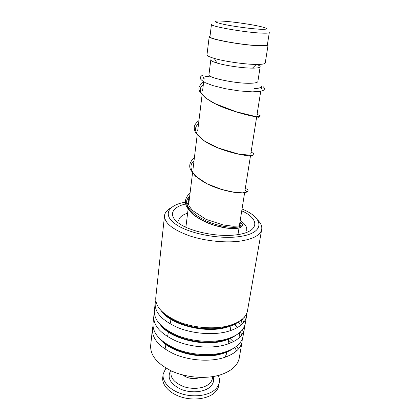 <?xml version="1.0" encoding="UTF-8"?>
<svg xmlns="http://www.w3.org/2000/svg" width="420" height="420" viewBox="0 0 420 420"><rect width="100%" height="100%" fill="white"/><g stroke="black" fill="none" stroke-linecap="round" stroke-linejoin="round"><path stroke-width="0.63" d="M260.206 29.253C268.139 29.51 268.769 28.744 262.101 26.943C253.412 24.67 233.299 21.725 222.527 21.131L220.673 21.042C212.405 20.879 213.413 21.971 223.697 24.329C233.929 26.507 251.213 28.833 260.206 29.253M211.47 24.339C208.924 26.155 245.632 32.608 262.096 33.128C266.595 33.306 268.994 33.122 269.304 32.587L267.398 44.625M211.454 24.454L209.969 36.561C207.391 38.829 243.768 45.507 260.169 45.638C264.647 45.717 267.047 45.428 267.372 44.772M254.111 88.667C258.631 88.41 261.083 87.738 261.471 86.662L261.177 88.536M210.803 59.908L208.971 74.54C206.677 77.711 237.384 84.079 251.517 83.218C255.413 83.029 257.523 82.493 257.859 81.601L257.885 81.407M210.819 59.75C210.63 60.632 212.688 61.73 217.009 63.032C225.64 65.662 242.949 68.156 252.467 68.14L253.816 68.135C257.728 68.045 259.844 67.62 260.159 66.848C260.327 66.26 259.445 65.562 257.502 64.759M209.213 36.598L207.002 54.684C206.777 55.666 209.186 56.9 214.226 58.391C224.406 61.425 245.049 64.397 256.268 64.439L257.854 64.439C262.411 64.365 264.868 63.903 265.225 63.053L265.251 62.864M210.042 35.957L209.234 36.461C206.577 38.787 243.925 45.644 260.736 45.775C265.319 45.854 267.776 45.554 268.107 44.882L267.493 44.026M204.104 78.361L204.246 79.117M213.055 376.572C214.347 380.405 213.381 383.849 210.158 386.899C204.241 392.354 190.743 393.472 180.716 389.177C170.173 383.812 166.84 377.627 170.709 370.624M218.321 375.454C219.413 377.879 219.723 380.294 219.245 382.704C218.731 385.193 217.382 387.445 215.208 389.471C208.603 395.63 194.219 397.682 181.997 393.939C169.748 390.243 161.894 381.544 163.165 373.973L165.958 368.093M218.888 384.914L218.747 385.791C218.227 388.295 216.883 390.558 214.709 392.595C208.11 398.795 193.757 400.869 181.566 397.12C169.355 393.419 161.522 384.689 162.797 377.076L163.07 374.766M189.032 201.584L188.066 201.705M185.378 202.13C167.953 205.123 162.141 214.966 175.865 224.364C189.326 233.809 220.495 239.715 240.424 236.428C265.781 232.664 263.855 217.707 242.036 209.029M257.623 219.975C260.993 223.303 262.327 226.579 261.623 229.798C260.18 235.058 253.607 238.744 241.894 240.849C226.9 243.306 205.306 241.211 189.011 235.652C172.127 229.367 163.984 222.569 164.572 215.255C165.118 212.341 167.276 209.858 171.034 207.805M152.371 329.48L150.722 344.888C149.835 354.989 156.938 363.772 172.037 371.233C186.617 377.753 206.204 379.223 220.138 374.934C231.047 371.327 237.384 365.873 239.143 358.57L239.374 357.247M226.453 353.472L225.293 357.173M164.483 216.074L155.804 297.313C155.017 306.469 162.498 314.585 178.243 321.662C193.447 327.868 213.764 329.553 228.097 325.883C239.305 322.786 245.737 317.935 247.391 311.32L261.623 229.798M155.773 300.641L155.211 302.888C154.413 312.16 161.847 320.355 177.513 327.479C192.644 333.727 212.877 335.386 227.162 331.643C238.334 328.482 244.755 323.552 246.424 316.858L246.703 313.42M155.101 303.933L154.418 310.28C153.605 319.704 160.981 328.004 176.547 335.192C191.583 341.492 211.701 343.114 225.923 339.271C237.053 336.031 243.458 331.007 245.144 324.198L245.359 322.964M154.355 313.567L153.835 315.751C153.011 325.285 160.34 333.664 175.833 340.898C190.796 347.23 210.829 348.831 225.01 344.915C236.103 341.618 242.498 336.52 244.193 329.632L244.498 326.235M153.72 316.822L153.059 323.006C152.219 332.682 159.495 341.166 174.888 348.458C189.756 354.842 209.674 356.407 223.797 352.396C234.843 349.02 241.222 343.833 242.939 336.84L243.159 335.575M152.975 326.256L152.486 328.377C151.636 338.158 158.865 346.715 174.19 354.05C188.984 360.47 208.824 362.008 222.894 357.929C233.909 354.496 240.282 349.246 242.004 342.174L242.335 338.814M245.353 319.798L244.64 316.785M243.191 332.504L242.587 329.558M240.676 325.353L238.208 321.988M243.763 322.276L242.356 319.116M238.271 349.193L236.738 346.106M233.41 341.691L229.824 338.305M241.715 334.95L240.497 331.873M237.589 327.474L237.253 327.075M235.316 325.006L234.276 324.041L237.195 327.705L234.297 324.03M228.617 340.305L231.215 342.741M234.885 347.471L236.554 350.91M221.686 374.43L218.909 375.38M186.879 200.078C184.737 209.044 200.151 220.222 217.208 224.8C234.297 229.499 245.28 226.926 239.768 223.325C245.28 226.926 234.297 229.499 217.208 224.8C200.151 220.222 184.737 209.044 186.879 200.078M165.034 349.109L166.089 343.812M167.522 336.635L168.614 331.212M170.095 323.867L171.224 318.318M212.473 376.667C212.604 379.334 211.528 381.712 209.234 383.806C204.062 388.495 192.754 389.781 183.608 386.584C173.875 382.573 169.754 377.339 171.245 370.876M200.429 377.428C194.072 379.58 188.129 378.745 182.611 374.923M164.777 314.066C176.542 325.736 206.824 332.209 225.981 326.907L234.35 323.841M164.252 328.262C176.426 339.675 205.37 345.571 223.839 340.211L230.937 337.633M163.837 342.248C176.353 353.33 203.957 358.643 221.739 353.257L227.483 351.194M240.03 336.924L239.699 332.588M237.531 327.511L234.701 323.82M242.225 323.983L241.7 319.657M187.609 213.224C182.369 214.856 179.413 217.198 178.742 220.248L178.7 220.516M241.752 210.814C259.702 218.831 259.728 231.452 237.825 234.633C219.891 237.531 192.066 232.323 179.702 223.876C167.118 215.465 171.833 206.483 187.415 203.621M188.249 203.469L188.811 203.375M161.453 311.094C170.357 324.576 204.55 333.559 225.876 327.537C231.042 326.198 235.205 324.319 238.361 321.899M160.514 324.991C169.911 338.462 202.991 346.978 223.739 340.83C228.48 339.538 232.376 337.769 235.436 335.517M159.626 338.672C169.481 352.076 201.469 360.113 221.645 353.866C225.96 352.632 229.583 350.978 232.512 348.915M246.677 230.433C247.28 227.131 245.123 223.855 240.198 220.61M203.301 84.95C194.014 91.014 207.039 101.824 227.834 109.132C248.619 116.524 263.986 118.046 256.667 116.928M198.55 123.779C190.234 130.158 199.789 140.758 217.975 147.924C236.108 155.174 253.848 156.922 252.336 155.3M194.024 160.771C184.963 168.404 197.048 181.136 216.82 187.913C236.565 194.828 251.627 193.573 245.002 190.355M189.709 196.051C180.758 204.356 192.423 217.891 211.717 224.427C230.979 231.121 245.879 228.669 239.573 224.548C239.846 225.461 241.19 226.081 233.294 226.249L223.031 224.91L205.958 219.329L192.439 210.436L189.357 206.383C187.761 202.787 187.834 199.7 189.578 197.122M238.014 234.339L239.006 228.118M239.395 225.656L244.603 192.864M244.965 190.58L250.483 155.862M250.814 153.762L256.657 116.986M257.119 114.061L260.704 91.486M257.859 81.601L260.159 66.848M265.225 63.053L268.107 44.882M252.467 68.14L256.268 64.439M217.009 63.032L214.226 58.391M185.929 226.931L188.087 209.323M188.638 204.808L192.523 173.061M193.048 168.74L197.179 134.983M197.684 130.872L202.078 94.941M202.55 91.061L203.663 81.963M204.031 78.986L204.078 78.582M219.245 382.704L218.747 385.791M234.649 323.72L225.923 326.949C206.677 332.262 176.085 325.61 164.561 313.897M231.257 337.507L223.781 340.253C205.222 345.623 175.98 339.554 164.026 328.083M227.824 351.068L221.681 353.299C203.81 358.701 175.912 353.225 163.585 342.064M241.453 319.851L242.03 324.167M239.463 332.787L239.846 337.113M226.306 354.375L226.748 351.677M228.013 343.991L228.879 338.709M230.186 330.755L231.053 325.484M245.144 324.198L246.424 316.858M242.939 336.84L244.193 329.632M239.143 358.57L242.004 342.174M167.507 316.386L167.543 316.076M178.7 220.616L178.742 220.248M261.245 88.106L261.592 88.431M203.259 78.467C203.175 77.585 201.994 76.892 210.178 76.12M263.093 86.636C265.109 88.447 264.847 89.843 262.295 90.814L260.017 91.387L252.326 91.849L239.526 90.951L225.582 88.746L213.003 85.627L205.412 82.761C201.931 80.661 200.183 79.102 200.172 78.073C200.277 76.955 201.112 75.983 202.681 75.164M203.537 81.879C199.82 84.856 198.334 87.539 199.085 89.922L200.172 92.489L205.585 98.023L215.014 103.635L235.935 111.694L253.276 115.973L259.051 116.466C260.479 115.778 261.282 115.805 257.04 114.566M198.938 120.608C196.366 122.488 194.828 124.514 194.318 126.698C194.056 128.557 194.56 130.709 195.825 133.156L204.535 141.125L218.615 148.113L238.434 154.03L251.774 155.395C253.202 155.043 253.937 154.681 253.984 154.303C253.859 153.736 254.436 153.709 251.071 152.145M194.413 157.595C188.879 162.572 189.215 166.577 190.538 169.775L195.305 176.075L206.945 183.74L221.791 189.478L233.478 192.145L242.534 192.843L246.818 192.082C248.477 191.268 248.472 190.155 246.803 188.753M190.097 192.869C186.417 196.423 184.889 199.952 185.514 203.453C186.296 206.861 189.016 210.719 193.672 215.03C198.875 218.815 205.895 222.275 214.73 225.414L227.057 228.149L236.318 228.512L240.261 227.682C243.973 225.545 242.172 223.487 239.957 222.117M185.976 226.548L185.692 226.81"/></g></svg>
